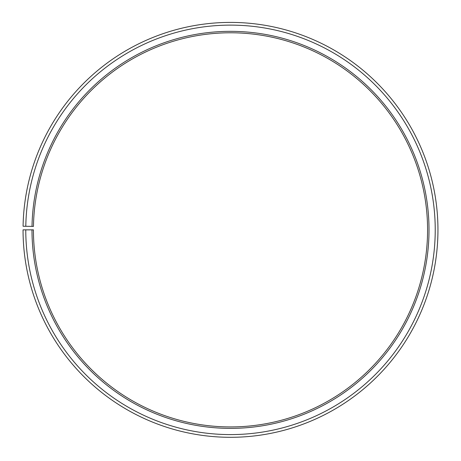 <?xml version="1.0" encoding="UTF-8"?>
<svg xmlns="http://www.w3.org/2000/svg" width="461" height="461" viewBox="0 0 461 461"><rect width="100%" height="100%" fill="white"/><g stroke="black" fill="none" stroke-linecap="round" stroke-linejoin="round"><path stroke-width="0.69" d="M427.578 229.855A197.078 197.078 0 0 0 232.217 32.789A197.078 197.078 0 0 0 33.451 226.414L32.016 226.391A198.512 198.512 0 0 1 232.235 31.348A198.512 198.512 0 0 1 429.012 229.855A198.512 198.512 0 0 1 230.5 428.373A198.512 198.512 0 0 1 31.988 229.855L33.422 229.855A197.078 197.078 0 0 0 230.5 426.932A197.078 197.078 0 0 0 427.578 229.855M25.799 226.282L23.079 226.236A207.45 207.45 0 0 1 232.309 22.416A207.45 207.45 0 0 1 437.95 229.855A207.45 207.45 0 0 1 230.5 437.305A207.45 207.45 0 0 1 23.05 229.855L25.77 229.855A204.73 204.73 0 0 0 230.5 434.59A204.73 204.73 0 0 0 435.23 229.855A204.73 204.73 0 0 0 232.286 25.13A204.73 204.73 0 0 0 25.799 226.282L32.016 226.391M25.77 229.855L31.988 229.855"/></g></svg>
